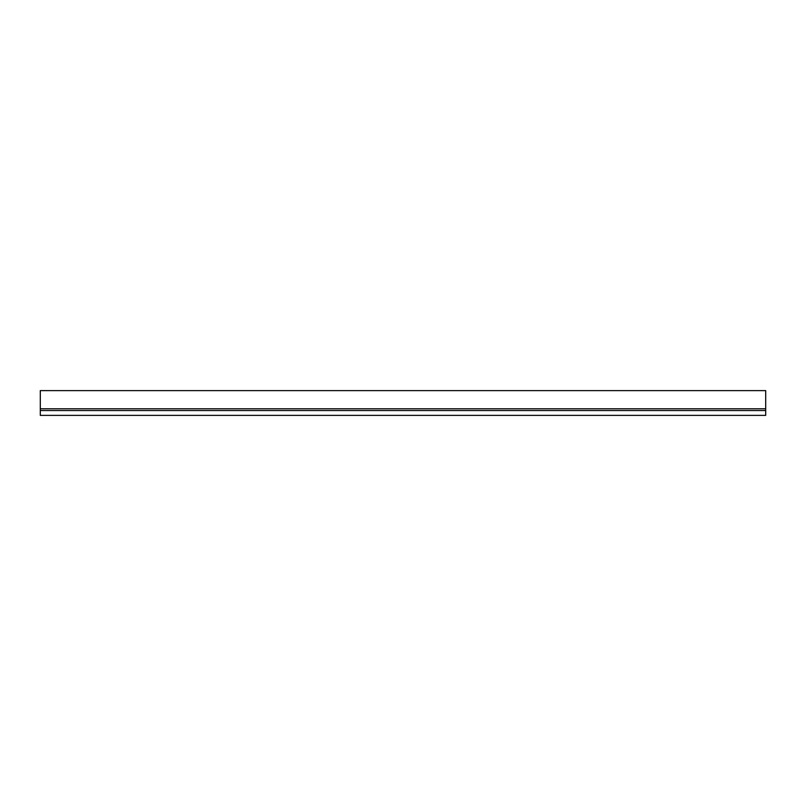 <?xml version="1.0" encoding="UTF-8"?>
<svg xmlns="http://www.w3.org/2000/svg" width="806" height="806" viewBox="0 0 806 806"><rect width="100%" height="100%" fill="white"/><g stroke="black" fill="none" stroke-linecap="round" stroke-linejoin="round"><path stroke-width="1.21" d="M765.7 408.783L40.3 408.783L40.3 390.618L765.7 390.618L765.7 415.382L40.3 415.382L40.3 410.536L765.7 410.536M40.3 408.783L40.3 410.536"/></g></svg>
